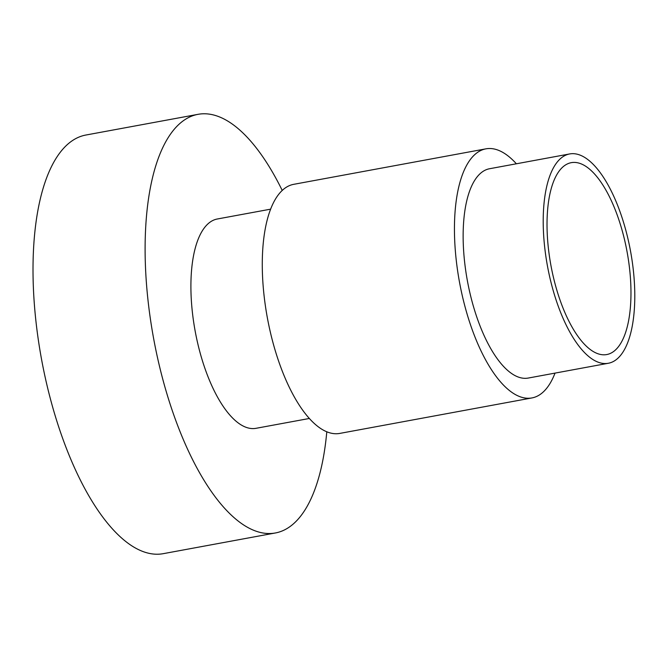 <?xml version="1.0" encoding="UTF-8"?>
<svg xmlns="http://www.w3.org/2000/svg" width="668" height="668" viewBox="0 0 668 668"><rect width="100%" height="100%" fill="white"/><g stroke="black" fill="none" stroke-linecap="round" stroke-linejoin="round"><path stroke-width="1" d="M592.875 359.526A106.429 42.201 -100.5 0 1 544.762 247.878A106.429 42.201 -100.5 0 1 569.679 153.941A106.429 42.201 -100.5 0 1 585.126 157.69A106.429 42.201 -100.5 0 1 633.239 269.338A106.429 42.201 -100.5 0 1 608.323 363.267A106.429 42.201 -100.5 0 1 592.875 359.526M608.323 363.267L528.254 378.055A106.429 42.201 -100.5 0 1 512.807 374.305A106.429 42.201 -100.5 0 1 464.694 262.658A106.429 42.201 -100.5 0 1 489.611 168.728L569.679 153.941M555.024 373.111A126.653 50.217 -100.5 0 1 531.928 397.936A126.653 50.217 -100.5 0 1 513.542 393.477A126.653 50.217 -100.5 0 1 456.294 260.62A126.653 50.217 -100.5 0 1 485.937 148.839A126.653 50.217 -100.5 0 1 504.315 153.298A126.653 50.217 -100.5 0 1 516.381 163.785M531.928 397.936L339.761 433.415A126.653 50.217 -100.5 0 1 321.375 428.956A126.653 50.217 -100.5 0 1 264.127 296.099A126.653 50.217 -100.5 0 1 293.77 184.318L485.937 148.839M309.317 418.477L256.019 428.313A106.429 42.201 -100.5 0 1 240.572 424.564A106.429 42.201 -100.5 0 1 192.459 312.925A106.429 42.201 -100.5 0 1 217.367 218.987L270.674 209.151M326.794 431.787A212.867 84.402 -100.5 0 1 275.341 532.98A212.867 84.402 -100.5 0 1 244.446 525.482A212.867 84.402 -100.5 0 1 148.221 302.195A212.867 84.402 -100.5 0 1 198.045 114.328A212.867 84.402 -100.5 0 1 228.94 121.818A212.867 84.402 -100.5 0 1 282.238 190.472M275.341 532.98L163.243 553.672A212.867 84.402 -100.5 0 1 132.347 546.182A212.867 84.402 -100.5 0 1 36.122 322.886A212.867 84.402 -100.5 0 1 85.947 135.019L198.045 114.328M585.452 166.098A97.561 38.686 -100.5 0 1 630.108 273.972A97.561 38.686 -100.5 0 1 602.194 354.716A97.561 38.686 -100.5 0 1 592.558 351.109A97.561 38.686 -100.5 0 1 549.146 254.333A97.561 38.686 -100.5 0 1 567.007 164.119A97.561 38.686 -100.5 0 1 585.452 166.098"/></g></svg>
